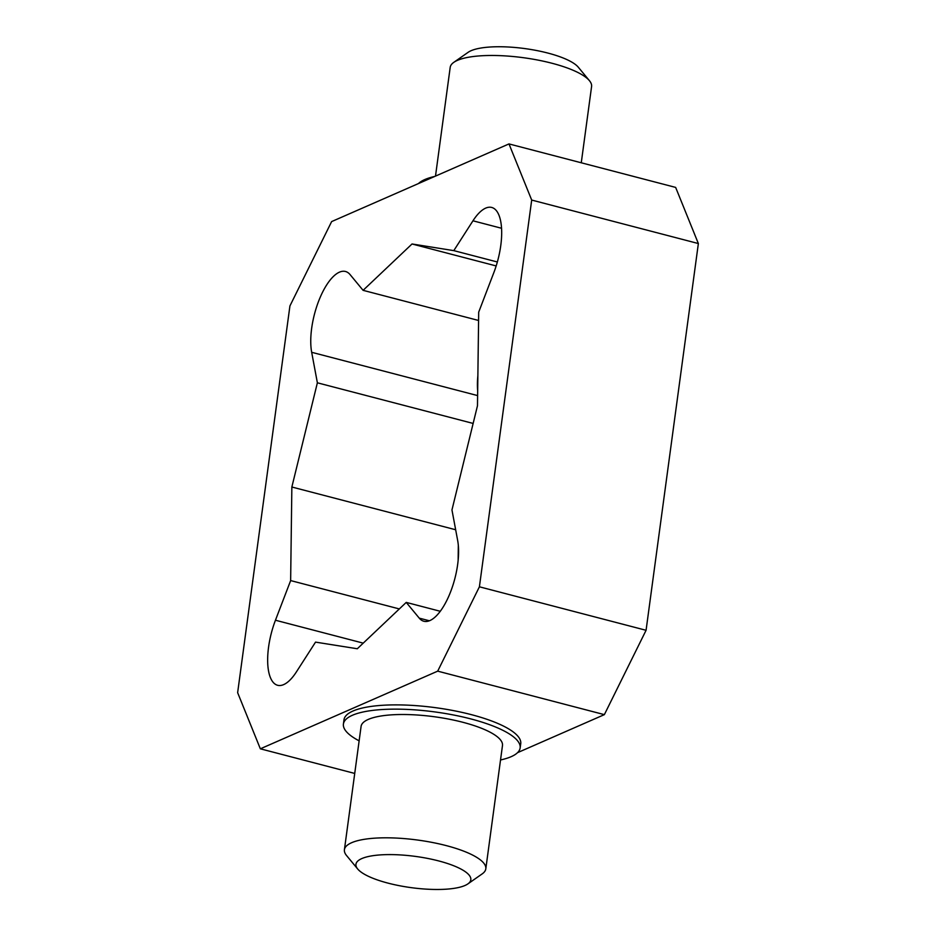 <?xml version="1.0" encoding="UTF-8"?>
<svg xmlns="http://www.w3.org/2000/svg" width="936" height="936" viewBox="0 0 936 936"><rect width="100%" height="100%" fill="white"/><g stroke="black" fill="none" stroke-linecap="round" stroke-linejoin="round"><path stroke-width="1.4" d="M467.883 883.9L482.192 873.885A71.335 19.399 -172.3 0 0 485.807 868.842A71.335 19.399 -172.3 0 0 432.385 842.47A71.335 19.399 -172.3 0 0 351.62 842.716A71.335 19.399 -172.3 0 0 344.413 849.724A71.335 19.399 -172.3 0 0 346.566 855.551L357.692 869.006A57.962 15.76 7.7 0 1 361.799 858.581A57.962 15.76 7.7 0 1 435.24 860.067A57.962 15.76 7.7 0 1 467.883 883.9A57.962 15.76 7.7 0 1 411.278 887.656A57.962 15.76 7.7 0 1 357.692 869.006M485.807 868.842L502.48 745.536A71.335 19.399 -172.3 0 0 449.058 719.164A71.335 19.399 -172.3 0 0 368.293 719.41A71.335 19.399 -172.3 0 0 361.085 726.418L344.413 849.724M589.434 80.683L578.308 67.228A57.962 15.76 -172.3 0 0 528.548 49.117A57.962 15.76 -172.3 0 0 471.03 50.731A57.962 15.76 -172.3 0 0 468.117 52.322L453.808 62.338A71.335 19.399 7.7 0 1 457.4 60.384A71.335 19.399 7.7 0 1 528.196 58.395A71.335 19.399 7.7 0 1 589.434 80.683A71.335 19.399 7.7 0 1 591.587 86.51L581.268 162.782M435.497 176.108L450.193 67.392A71.335 19.399 7.7 0 1 453.808 62.338M363.098 290.335L412.027 243.98L453.796 250.626L472.961 220.802A49.046 19.246 104.6 0 1 491.728 207.453A49.046 19.246 104.6 0 1 493.88 272.505L478.694 312.156L477.477 405.733L451.959 509.945L457.657 540.446A49.046 19.246 104.6 0 1 449.514 594.512A49.046 19.246 104.6 0 1 423.844 621.247A49.046 19.246 104.6 0 1 419.246 618.134L406.236 602.398L357.306 648.753L315.537 642.119L296.373 671.943A49.046 19.246 104.6 0 1 277.606 685.281A49.046 19.246 104.6 0 1 275.453 620.229L290.64 580.577L291.856 487.012L317.374 382.801L311.676 352.299A49.046 19.246 104.6 0 1 319.82 298.221A49.046 19.246 104.6 0 1 345.489 271.487A49.046 19.246 104.6 0 1 350.087 274.599L363.098 290.335L478.589 320.475M477.863 375.745A49.046 19.246 -75.4 0 0 477.676 390.803M317.374 382.801L473.136 423.435M291.856 487.012L455.656 529.753M458.324 545.419L458.137 560.477M290.64 580.577L399.321 608.938M406.236 602.398L440.271 611.278M412.027 243.98L496.174 265.941M453.796 250.626L497.355 261.986M500.526 759.962A89.177 24.254 -172.3 0 0 520.147 747.922A89.177 24.254 -172.3 0 0 453.375 714.964A89.177 24.254 -172.3 0 0 352.416 715.268A89.177 24.254 -172.3 0 0 343.418 724.031A89.177 24.254 -172.3 0 0 359.143 740.844M343.418 724.031L343.992 719.784A89.177 24.254 7.7 0 1 352.989 711.021A89.177 24.254 7.7 0 1 453.96 710.705A89.177 24.254 7.7 0 1 520.732 743.675L520.147 747.922M434.76 176.424A89.177 24.254 -172.3 0 0 424.85 179.536A89.177 24.254 -172.3 0 0 418.45 183.573M517.549 752.661L604.363 714.636L646.074 630.291L698.361 243.547L675.652 187.411L508.985 143.922L531.695 200.058L698.361 243.547M500.503 760.126L501.24 759.798M531.695 200.058L479.407 586.802L437.697 671.147L260.348 748.812L237.639 692.675L289.926 305.932L331.636 221.586L508.985 143.922M260.348 748.812L354.732 773.44M479.407 586.802L646.074 630.291M604.363 714.636L437.697 671.147M311.676 352.299L477.606 395.589M275.453 620.229L363.226 643.137M472.961 220.802L501.567 228.267M419.246 618.134L429.378 620.779"/></g></svg>
